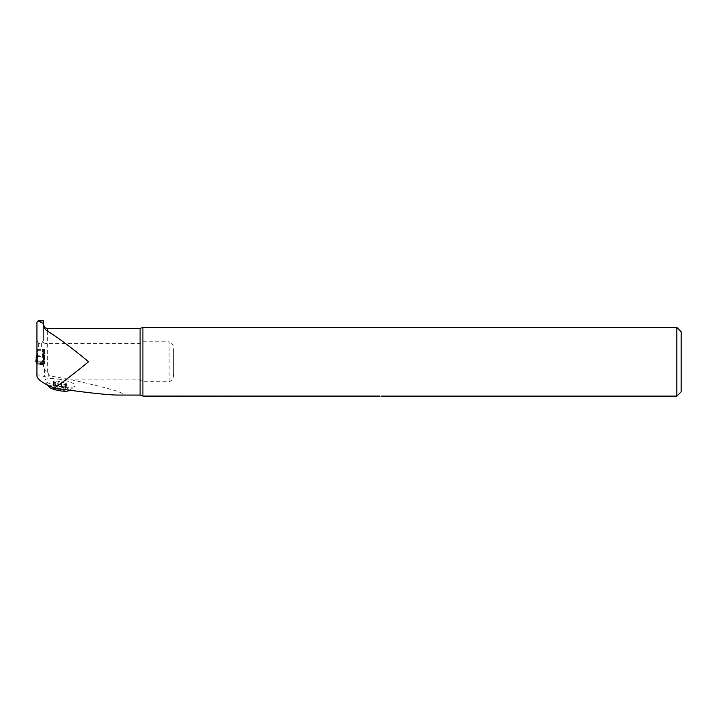 <?xml version="1.0" encoding="UTF-8"?>
<svg xmlns="http://www.w3.org/2000/svg" width="717" height="717" viewBox="0 0 717 717"><rect width="100%" height="100%" fill="white"/><g stroke="black" fill="none" stroke-linecap="round" stroke-linejoin="round"><path stroke-width="0.54" stroke-dasharray="3.58 2.69" d="M60.103 379.418A15.299 3.468 10.5 0 0 45.108 380.637A15.299 3.468 10.5 0 0 59.475 386.355A15.299 3.468 10.5 0 0 74.926 386.158A15.299 3.468 10.5 0 0 75.151 385.594A15.299 3.468 10.5 0 0 60.103 379.418M43.378 364.872L36.925 364.872L36.925 363.761L43.378 363.761L43.378 366.817L44.454 369.201L47.681 372.329A5.619 4.302 -90 0 1 48.747 375.609L71.879 379.902C115.769 389.654 131.112 394.708 117.938 395.067M36.925 375.699L36.925 374.597L44.454 376.542C46.91 377.07 48.344 376.757 48.747 375.609M43.378 320.893L43.378 340.351L41.658 343.434L38.646 343.434L36.925 340.351L36.925 349L43.378 349L43.378 362.04L42.518 362.04L42.518 351.034L43.378 351.007L43.378 349L44.454 349L36.925 349L36.925 363.169M43.378 366.817L43.378 351.007L36.925 351.034L44.454 351.034L44.454 349L44.454 363.761L44.454 351.034M37.212 362.004L44.454 362.004M36.925 364.917L43.378 364.917L36.925 364.917L36.925 363.734L44.454 363.761L43.378 363.761L43.378 362.04L36.925 362.04M43.378 340.351L43.378 324.147M43.378 342.376C43.594 343.102 45.028 343.515 47.681 343.613L140.102 343.613L142.907 341.758L169.087 341.758L169.087 381.758L142.907 381.758L140.102 379.902L71.879 379.902M36.925 364.872L36.925 374.597M676.848 396.107L676.848 327.409M380.01 396.098C381.632 396.107 381.632 396.107 380.01 396.098L142.907 396.098L142.907 381.758M169.087 381.758C172.51 380.333 173.944 377.626 173.389 373.638L173.389 349.878C173.944 345.89 172.51 343.183 169.087 341.758M142.907 341.758L142.907 327.409M38.646 343.434L38.646 349M41.658 343.434L41.658 349M681.15 391.805L681.15 331.711M173.389 373.638L173.389 349.878M65.256 390.173L65.31 389.295L65.256 390.173L60.837 389.492L59.117 389.931A7.215 1.631 10.5 0 0 65.256 390.173A7.215 1.631 10.5 0 0 65.722 388.82A7.215 1.631 10.5 0 0 65.256 388.515A7.215 1.631 10.5 0 0 59.117 386.606A7.215 1.631 10.5 0 0 52.968 386.355A7.215 1.631 10.5 0 0 52.744 386.409A7.215 1.631 10.5 0 0 52.968 388.014A7.215 1.631 10.5 0 0 59.117 389.931L54.797 388.058L55.693 383.21L61.77 384.715L66.636 384.644L65.57 383.873L66.636 383.568L58.436 381.175L53.569 381.247L54.635 382.018L53.569 382.322L55.693 383.21M49.365 387.216A10.325 2.339 -169.5 0 1 57.674 385.656A10.325 2.339 -169.5 0 1 69.271 390.048A10.325 2.339 -169.5 0 1 68.59 390.792M66.224 384.411L65.31 389.295L65.31 388.533L63.607 387.53L60.846 386.75L61.77 381.776M65.31 388.533L66.224 383.64M66.152 384.384L65.247 389.232L66.152 383.631M60.837 389.483L61.743 384.644L60.837 389.483M61.734 384.671L60.846 389.707L61.77 384.715M60.837 386.669L61.743 381.82L60.828 386.696L57.566 386.087L52.968 386.355L52.968 388.014L54.797 388.058M58.436 381.175L57.503 386.167L58.462 381.229M53.076 386.382L53.981 381.489M53.981 382.26L52.968 388.014M54.053 381.507L53.157 386.355L54.053 382.26M58.436 384.115L57.566 388.919M54.707 388.103L55.621 383.21M54.707 386.006L55.621 381.112M63.679 387.574L64.584 382.69M63.679 389.672L64.584 384.778M36.397 355.91L36.791 356.367L37.185 355.515L37.786 351.007L42.518 351.034L43.513 356.367L43.378 353.499L42.518 353.203M36.925 349L37.786 349L37.786 362.04L42.518 362.04M37.786 362.04L37.194 362.04M43.378 356.206A1.721 0.995 180 0 0 43.71 356.788L43.378 351.007L42.518 351.034L42.518 349L43.378 349L36.961 349M42.518 349L37.786 349M43.612 362.668L43.961 360.418L43.378 363.734L36.925 363.761L43.378 363.761M43.378 360.355L43.728 358.742A1.721 0.968 0 0 1 43.378 358.159M44.096 361.933L35.85 361.762M43.907 355.91L44.454 361.762L35.85 361.762L44.113 361.762L35.85 361.762L44.113 361.762L43.594 361.762L43.513 356.367M43.378 356.277A1.721 0.968 180 0 0 43.719 356.86L43.961 360.418M36.791 356.367L36.71 361.762M37.203 356.537L43.101 356.537M43.719 356.86L43.692 356.125M36.925 353.499L37.786 353.203M36.442 355.695A0.86 0.565 -153.2 0 1 37.185 355.515M36.406 355.847A0.86 0.6 -152.8 0 1 37.051 355.757L43.253 355.757A0.86 0.6 -27.2 0 1 43.898 355.847M43.862 355.695L43.854 355.677A0.86 0.565 153.2 0 0 43.119 355.515M44.113 361.762L36.191 361.762M47.681 372.329L47.681 328.449M140.102 379.902L140.102 395.067M140.102 328.449L140.102 343.613M44.454 369.201L44.454 376.542M63.607 389.609L64.512 384.76M57.566 386.096L58.462 381.247L57.566 386.087M54.797 385.979L55.693 381.13M63.607 387.53L64.512 382.681M37.786 351.007L42.518 351.007M43.728 356.914L43.836 358.715M43.746 362.39L36.558 362.39M43.378 362.103L37.159 362.103M43.378 363.528L36.925 363.528M43.378 364.344L36.925 364.344M43.378 364.603L36.925 364.603M37.141 350.658L43.378 350.658M36.979 349.322L43.378 349.322M142.647 395.909L381.319 396.107M69.782 390.227L74.926 386.167M47.483 385.065L45.108 380.628M54.635 382.018L53.82 386.427M53.569 382.322L52.601 387.538M53.569 381.247L52.601 386.481M65.57 383.873L64.745 388.273M66.636 383.568L65.668 388.784M66.636 384.644L65.659 389.887M43.907 355.937L44.454 361.762"/><path stroke-width="1.08" d="M142.647 395.909L140.102 395.067L117.938 395.067C107.873 394.986 86.685 392.665 54.384 388.103C43.047 383.532 37.23 379.392 36.925 375.699L36.925 322.283L38.055 320.92L43.378 323.519L43.378 320.893L38.055 320.893M36.925 340.351L36.925 322.283M43.378 324.747L43.378 324.147C45.521 329.963 45.628 327.131 46.22 328.198L47.681 328.449L47.681 331.191C45.485 330.196 44.051 328.045 43.378 324.747L43.378 323.519M47.681 331.191C59.592 338.782 73.215 348.973 88.549 361.762C76.316 371.827 64.924 380.61 54.384 388.103M140.102 395.067L140.102 328.449L142.907 327.409L676.848 327.409L676.848 396.107L381.13 396.107M142.907 327.409L142.907 396.098L380.01 396.098C381.632 396.107 381.632 396.107 380.01 396.098M676.848 327.409L681.15 331.711L681.15 391.805L676.848 396.107M69.782 390.227L68.59 390.792A10.325 2.339 -169.5 0 1 58.686 390.568A10.325 2.339 -169.5 0 1 49.365 387.216L47.483 385.065M37.194 362.04L36.925 349M36.925 362.04L36.925 364.917M36.692 362.668L36.692 360.508L36.209 361.933L36.925 363.734M36.925 358.159A1.721 0.968 -0 0 1 36.576 358.742L36.925 360.355M36.343 360.418L36.209 361.933M36.397 355.937L35.85 361.762L36.71 361.762L36.191 361.762M36.612 356.125L36.594 356.788A1.721 0.995 180 0 0 36.925 356.206M36.585 356.788L36.585 356.842A1.721 0.968 180 0 0 36.925 356.277M36.397 355.91L36.791 356.367M36.468 358.715L36.576 356.914M47.681 328.449L140.102 328.449"/></g></svg>
